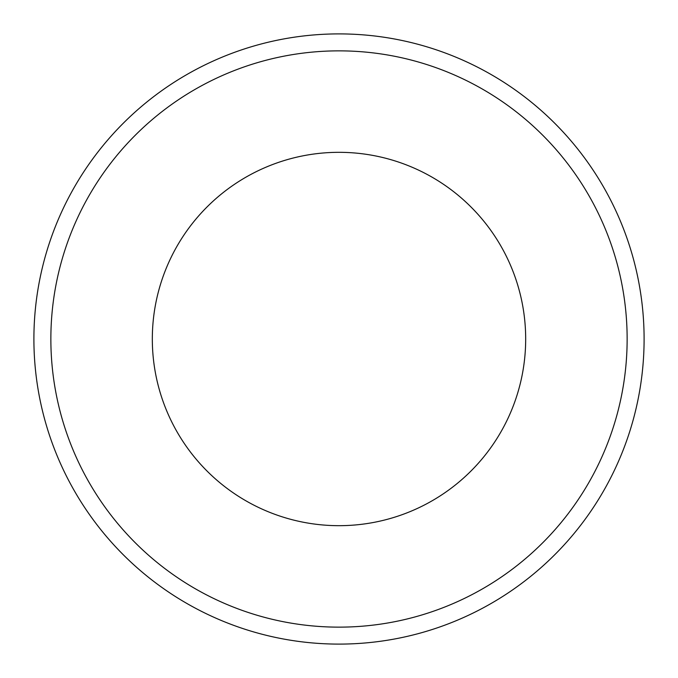 <?xml version="1.0" encoding="UTF-8"?>
<svg xmlns="http://www.w3.org/2000/svg" width="678" height="678" viewBox="0 0 678 678"><rect width="100%" height="100%" fill="white"/><g stroke="black" fill="none" stroke-linecap="round" stroke-linejoin="round"><path stroke-width="1.02" d="M339 33.9A305.1 305.1 0 0 1 644.1 339A305.1 305.1 0 0 1 339 644.1A305.1 305.1 0 0 1 33.9 339A305.1 305.1 0 0 1 339 33.9A305.1 305.1 0 0 0 33.9 339A305.1 305.1 0 0 0 339 644.1M339 525.679A186.679 186.679 0 0 0 525.679 339A186.679 186.679 0 0 0 339 152.321A186.679 186.679 0 0 0 152.321 339A186.679 186.679 0 0 0 339 525.679M339 627.142A288.142 288.142 0 0 0 627.142 339A288.142 288.142 0 0 0 339 50.858A288.142 288.142 0 0 0 50.858 339A288.142 288.142 0 0 0 339 627.142"/></g></svg>
